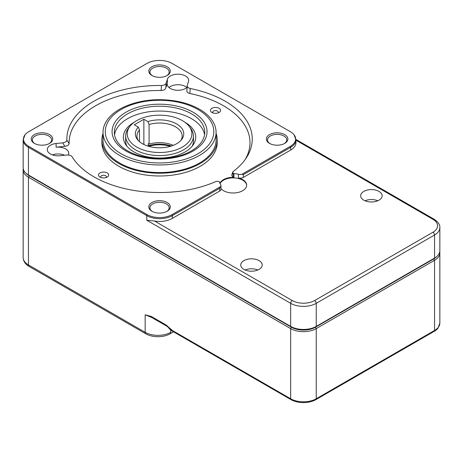 <?xml version="1.0" encoding="UTF-8"?>
<svg xmlns="http://www.w3.org/2000/svg" width="463" height="463" viewBox="0 0 463 463"><rect width="100%" height="100%" fill="white"/><g stroke="black" fill="none" stroke-linecap="round" stroke-linejoin="round"><path stroke-width="0.69" d="M168.243 327.225L168.897 328.186A17.785 10.267 0 0 0 172.56 331.253L290.868 399.563A17.785 10.267 0 0 0 316.026 399.563L434.34 331.253A17.785 10.267 0 0 0 437.998 328.186L439.85 323.07L439.85 252.914A18.086 10.441 180 0 1 434.554 260.299L316.241 328.608A18.086 10.441 180 0 1 290.654 328.608L28.446 177.225A18.086 10.441 180 0 1 23.15 169.84A18.086 10.441 180 0 1 23.254 168.729M29.059 266.41A3.391 1.956 120 0 1 28.446 264.917A18.086 10.441 0 0 1 23.15 257.532C23.318 260.889 24.898 263.597 27.896 265.669A17.224 9.943 0 0 0 29.059 266.41L145.776 333.794A17.224 9.943 0 0 0 170.135 333.794L173.544 331.826M316.026 399.563A2.263 1.308 -120 0 0 316.241 398.765L316.241 328.608L315.436 327.225L433.75 258.915A16.957 9.792 0 0 0 436.852 256.456A16.957 9.792 180 0 1 433.75 258.915L315.436 327.225A16.957 9.792 180 0 1 291.459 327.225L29.25 175.836L28.446 177.225L28.446 264.917L145.162 332.301L145.162 314.765L151.355 316.489L166.153 325.032A2.263 1.308 120 0 0 166.616 326.068L172.346 330.455A2.263 1.308 120 0 0 172.56 331.253M154.555 221.042L292.257 300.545A15.829 9.138 0 0 0 314.637 300.545L432.951 232.235A2.263 1.308 -120 0 1 434.554 235.007L316.241 303.317A18.086 10.441 180 0 1 290.654 303.317L146.759 220.238L154.555 221.042A18.086 10.441 0 0 0 172.346 218.391L219.641 191.086A4.52 2.61 180 0 0 220.967 189.24L220.967 185.547A4.52 2.61 0 0 1 220.579 186.601L219.641 188.314L172.346 215.625A18.086 10.441 180 0 1 146.759 215.625L28.446 147.315A18.086 10.441 180 0 1 23.15 139.93L23.15 167.623A18.086 10.441 0 0 0 28.446 175.008L29.25 175.471A16.957 9.792 180 0 1 29.233 175.46A16.957 9.792 0 0 0 29.25 175.471L29.25 175.836A16.957 9.792 180 0 1 26.148 173.376A16.957 9.792 180 0 0 29.25 175.836L291.459 327.225A16.957 9.792 180 0 0 315.436 327.225L315.436 326.855A16.957 9.792 180 0 1 291.459 326.855A16.957 9.792 0 0 0 315.436 326.855L433.75 258.545A16.957 9.792 0 0 0 433.767 258.533A16.957 9.792 0 0 1 433.75 258.545L434.554 258.082A18.086 10.441 0 0 0 439.85 250.697L439.85 227.622A18.086 10.441 180 0 1 434.554 235.007L434.554 258.082L315.436 326.855M439.746 251.808A18.086 10.441 180 0 1 439.85 252.914M166.153 325.032L172.346 330.455L290.654 398.765A2.263 1.308 120 0 0 290.868 399.563M145.162 314.765L151.823 317.525A2.263 1.308 120 0 1 151.355 316.489M166.616 326.068A2.263 1.308 120 0 0 166.622 326.068L151.823 317.525M220.967 188.667A13.566 7.83 0 0 0 223.507 190.698A13.566 7.83 0 0 0 238.289 192.4A13.566 7.83 0 0 0 246.663 185.159A13.566 7.83 0 0 0 238.393 177.948A4.52 2.61 180 0 0 243.359 177.393L290.654 150.081A18.086 10.441 0 0 0 295.955 142.697L295.955 139.93A18.086 10.441 180 0 1 290.654 147.315L243.359 174.62L241.993 174.238A4.52 2.61 0 0 1 238.393 174.256A13.566 7.83 180 0 0 233.948 173.654L233.948 177.346A13.566 7.83 0 0 0 219.913 183.313M363.802 200.161A10.742 6.198 0 0 0 375.51 201.503A10.742 6.198 0 0 0 382.137 195.774A10.742 6.198 0 0 0 371.395 189.575A10.742 6.198 0 0 0 360.66 195.774A10.742 6.198 0 0 0 363.802 200.161M243.891 269.391A10.742 6.198 0 0 0 255.593 270.733A10.742 6.198 0 0 0 262.226 265.01A10.742 6.198 0 0 0 251.484 258.805A10.742 6.198 0 0 0 240.743 265.01A10.742 6.198 0 0 0 243.891 269.391M187.11 87.31A10.742 6.198 0 0 1 170.343 88.468A10.742 6.198 0 0 1 167.201 84.087A10.742 6.198 0 0 1 167.369 82.981L165.783 88.039C165.21 89.527 163.647 90.343 161.083 90.488A90.441 52.215 0 0 0 69.12 143.582C68.865 145.064 67.453 145.967 64.878 146.296L56.11 147.211L56.11 143.518L62.621 142.841C65.208 142.506 66.62 141.603 66.869 140.115A19456.556 11737.6 -155.5 0 0 69.12 143.582M68.345 155.03A10.742 6.198 0 0 0 68.767 153.317A10.742 6.198 0 0 0 56.11 147.211M233.948 177.346L233.092 176.849A4.52 2.61 180 0 1 231.766 175.002L232.854 171.773A92.704 53.523 0 0 0 246.27 157.929A92.704 53.523 0 0 0 190.258 88.502A19456.556 12745.551 -77.4 0 1 189.836 93.497C187.521 92.837 186.554 91.755 186.919 90.25M245.159 159.544A90.441 52.215 0 0 0 189.836 93.497M211.915 112.468A5.087 2.94 0 0 0 219.109 112.468A5.087 2.94 0 0 0 219.109 108.313A5.087 2.94 0 0 0 211.915 108.313A5.087 2.94 0 0 0 211.915 112.468L211.915 112.468M99.996 177.086A5.087 2.94 0 0 0 107.19 177.086A5.087 2.94 0 0 0 107.19 172.93A5.087 2.94 0 0 0 99.996 172.93A5.087 2.94 0 0 0 99.996 177.086L99.996 177.086M103.023 133.373A57.655 33.29 0 0 0 101.895 139.93L101.895 142.697A57.655 33.29 0 0 0 159.55 175.986A57.655 33.29 0 0 0 217.211 142.697L217.211 139.93A57.655 33.29 0 0 0 216.082 133.373M127.574 150.788A45.224 26.107 0 0 0 131.857 152.969C147.332 160.181 171.773 160.181 187.243 152.969A45.224 26.107 0 0 0 204.773 132.325A45.224 26.107 0 0 0 159.55 106.218A45.224 26.107 0 0 0 114.332 132.325A45.224 26.107 0 0 0 127.574 150.788M218.073 112.931A2.824 1.632 0 0 0 218.339 112.237A2.824 1.632 0 0 0 215.509 110.605A2.824 1.632 0 0 0 212.685 112.237A2.824 1.632 0 0 0 212.951 112.931M106.154 177.543A2.824 1.632 0 0 0 106.421 176.854A2.824 1.632 0 0 0 103.59 175.222A2.824 1.632 0 0 0 100.766 176.854A2.824 1.632 0 0 0 101.032 177.543M103.023 132.325L103.023 139.93A56.527 32.636 0 0 0 119.581 163.005A56.527 32.636 0 0 0 181.183 170.083A56.527 32.636 0 0 0 216.082 139.93L216.082 132.325A56.527 32.636 0 0 0 194.171 106.525C188.632 104.059 182.555 102.248 175.94 101.079C157.495 98.115 140.497 99.927 124.935 106.525A56.527 32.636 0 0 0 103.023 132.325A56.527 32.636 0 0 0 119.581 155.406A56.527 32.636 0 0 0 181.183 162.478A56.527 32.636 0 0 0 216.082 132.325M49.147 143.623A9.607 5.55 0 0 0 51.578 139.739A9.607 5.55 0 0 0 48.771 136.006A9.607 5.55 0 0 0 38.452 134.768A9.607 5.55 0 0 0 32.369 139.739A9.607 5.55 0 0 0 34.8 143.623M166.726 75.741A9.607 5.55 0 0 0 169.157 71.858A9.607 5.55 0 0 0 159.55 66.498A9.607 5.55 0 0 0 149.948 71.858A9.607 5.55 0 0 0 152.379 75.741M284.299 143.623A9.607 5.55 0 0 0 286.736 139.739A9.607 5.55 0 0 0 277.129 134.38A9.607 5.55 0 0 0 267.527 139.739A9.607 5.55 0 0 0 269.958 143.623M166.726 211.504A9.607 5.55 0 0 0 169.157 207.621A9.607 5.55 0 0 0 166.35 203.888A9.607 5.55 0 0 0 156.031 202.649A9.607 5.55 0 0 0 149.948 207.621A9.607 5.55 0 0 0 152.379 211.504M257.874 269.993A10.742 6.198 0 0 0 245.095 269.993M377.785 200.763A10.742 6.198 0 0 0 365.012 200.763M269.535 143.391L269.535 143.391A10.742 6.198 180 0 1 269.535 134.623A10.742 6.198 180 0 1 284.722 134.623A10.742 6.198 180 0 1 284.722 143.391A10.742 6.198 180 0 1 269.535 143.391M151.957 75.51L151.957 75.51A10.742 6.198 180 0 1 151.957 66.741A10.742 6.198 180 0 1 167.149 66.741A10.742 6.198 180 0 1 167.149 75.51A10.742 6.198 180 0 1 151.957 75.51M34.384 143.391L34.384 143.391A10.742 6.198 180 0 1 34.384 134.623A10.742 6.198 180 0 1 49.57 134.623A10.742 6.198 180 0 1 49.57 143.391A10.742 6.198 180 0 1 34.384 143.391M151.957 211.273L151.957 211.273A10.742 6.198 180 0 1 151.957 202.505A10.742 6.198 180 0 1 167.149 202.505A10.742 6.198 180 0 1 167.149 211.273A10.742 6.198 180 0 1 151.957 211.273M64.588 155.238A10.742 6.198 0 0 0 52.342 154.885M73.559 159.006L72.078 156.731C70.949 155.394 69.068 154.833 66.452 155.041L59.941 155.724A10.742 6.198 180 0 1 50.432 154.005A10.742 6.198 180 0 1 47.284 149.624A10.742 6.198 180 0 1 56.11 143.518M186.902 87.501A10.742 6.198 0 0 0 168.978 87.501M161.083 90.488A19456.556 8001.311 90.5 0 1 161.477 85.493C164.047 85.354 165.615 84.538 166.194 83.045L167.369 79.289A10.742 6.198 180 0 1 178.897 74.213A10.742 6.198 180 0 1 188.678 80.394A10.742 6.198 180 0 1 188.505 81.494L187.33 85.256C186.959 86.766 187.937 87.848 190.258 88.502M246.657 185.437A13.566 7.83 0 0 0 234.718 177.937A13.566 7.83 0 0 0 220.041 183.591M220.967 185.547A4.52 2.61 0 0 0 220.608 184.529A13.566 7.83 180 0 1 219.56 181.959L218.611 181.415L216.308 181.328A92.704 53.523 0 0 1 72.836 157.929A92.704 53.523 0 0 1 72.078 156.731M101.895 139.93A57.655 33.29 0 0 0 159.55 173.22A57.655 33.29 0 0 0 217.211 139.93M28.446 175.008L291.459 326.855L28.446 175.008L28.446 147.315A2.263 1.308 -60 0 1 28.66 146.267A17.785 10.267 180 0 1 25.002 134.814A17.785 10.267 180 0 1 28.66 131.747L146.974 63.437A17.785 10.267 180 0 1 172.132 63.437L290.44 131.747A17.785 10.267 180 0 1 294.103 134.814A17.785 10.267 180 0 1 290.44 146.267L241.993 174.238M292.257 300.545A2.263 1.308 -60 0 0 290.654 303.317L290.654 326.392A18.086 10.441 0 0 0 316.241 326.392L316.241 303.317A2.263 1.308 -120 0 0 314.637 300.545M161.477 85.493A92.704 53.523 0 0 0 66.869 140.115M233.109 173.168L233.092 173.208A1.696 1.314 30.3 0 1 233.005 173.104L233.948 173.654M233.005 173.104L232.854 171.773M233.092 176.849L233.092 173.208L231.911 174.337M186.838 90.679L187.33 85.256M220.579 186.601L172.132 214.577A17.785 10.267 180 0 1 146.974 214.577L28.66 146.267M126.908 146.163A33.915 19.579 180 0 1 125.635 140.85A33.915 19.579 180 0 1 125.67 139.976M193.436 139.976A33.915 19.579 180 0 1 193.47 140.85A33.915 19.579 180 0 1 192.197 146.163M134.143 122.29A36.178 20.887 0 0 0 125.71 144.543A36.178 20.887 0 0 0 134.849 152.42A36.178 20.887 0 0 0 193.395 144.543A36.178 20.887 0 0 0 184.957 122.29M114.523 134.745A45.224 26.107 180 0 1 159.55 111.051A45.224 26.107 180 0 1 204.582 134.745M189.072 126.214L190.484 128.043A33.88 19.562 180 0 1 193.436 136.029A33.88 19.562 180 0 1 172.531 154.098A33.88 19.562 180 0 1 135.607 149.867A33.88 19.562 180 0 1 125.67 136.029A33.88 19.562 180 0 1 128.621 128.043L130.034 126.214A32.335 18.67 0 0 0 136.701 147.043A32.335 18.67 0 0 0 177.896 149.208A32.335 18.67 0 0 0 189.072 126.214A32.335 18.67 0 0 0 159.55 115.171A32.335 18.67 0 0 0 130.034 126.214M149.086 146.43L149.086 146.267A22.612 13.057 0 0 1 170.297 146.354M173.278 145.341A22.612 13.057 0 0 0 149.086 144.143L148.247 143.663L148.247 145.787L149.086 146.267M171.484 145.99A23.74 13.705 0 0 0 148.247 145.787M149.086 144.143L149.086 124.506A22.612 13.057 0 0 1 182.162 136.076A22.612 13.057 0 0 1 180.842 140.474M139.496 141.649L139.496 130.045A22.612 13.057 0 0 0 136.944 136.076A22.612 13.057 0 0 0 138.263 140.474M139.496 130.045L138.327 127.134A24.192 13.965 0 0 0 137.465 139.542A24.192 13.965 0 0 0 159.55 147.807A24.192 13.965 0 0 0 181.641 139.542A24.192 13.965 0 0 0 175.952 123.569A24.192 13.965 0 0 0 147.917 121.59L149.086 124.506M147.917 121.59L143.866 119.257L134.282 124.802L138.327 127.134M143.866 144.473L143.866 119.257M170.135 333.794A3.391 1.956 -120 0 0 170.743 332.301L170.743 330.026M434.34 331.253A2.263 1.308 -120 0 0 434.554 330.455A18.086 10.441 0 0 0 439.85 323.07M290.654 326.392L291.459 326.855L290.654 328.608L290.654 398.765A18.086 10.441 0 0 0 316.241 398.765L434.554 330.455L434.554 260.299L433.75 258.915L434.554 258.082M170.743 332.301A18.086 10.441 0 0 1 145.162 332.301A3.391 1.956 120 0 0 145.776 333.794M432.951 232.235A15.829 9.138 0 0 0 432.951 219.317L295.955 140.22M125.977 151.007A47.481 27.415 0 0 0 205.416 138.715A47.481 27.415 0 0 0 147.263 105.142A47.481 27.415 0 0 0 125.977 151.007M167.369 82.981L167.369 79.289M238.393 177.948L238.393 174.256M121.179 153.774A54.264 31.328 0 0 0 211.967 139.733A54.264 31.328 0 0 0 145.509 101.356A54.264 31.328 0 0 0 121.179 153.774M243.359 177.393L243.359 174.62M219.641 191.086L219.641 188.314M166.194 83.045A21004.198 3056.182 -84 0 1 165.783 88.039M64.878 146.296A21004.198 16875.43 -17.4 0 1 62.621 142.841M290.44 146.267A2.263 1.308 60 0 1 290.654 147.315L290.654 150.081M172.346 218.391L172.346 215.625A2.263 1.308 -120 0 0 172.132 214.577M146.759 220.238L146.759 215.625A2.263 1.308 -60 0 1 146.974 214.577M295.938 139.444L434.086 219.202A2.263 1.308 120 0 0 432.951 219.317M23.15 257.532L23.15 169.84M294.103 134.814L295.955 139.93M25.002 134.814L23.15 139.93M434.086 219.202C438.195 221.991 440.116 224.798 439.85 227.622M193.436 141.73L193.436 136.029M125.67 141.73L125.67 136.029"/></g></svg>
